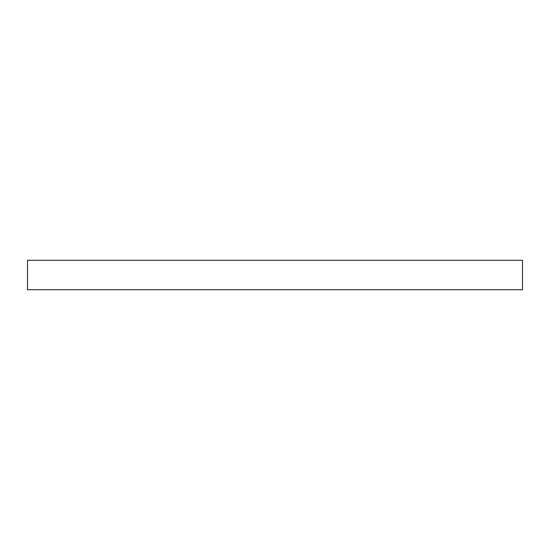 <?xml version="1.0" encoding="UTF-8"?>
<svg xmlns="http://www.w3.org/2000/svg" width="550" height="550" viewBox="0 0 550 550"><rect width="100%" height="100%" fill="white"/><g stroke="black" fill="none" stroke-linecap="round" stroke-linejoin="round"><path stroke-width="0.82" d="M27.5 260.288L522.5 260.288L522.5 289.712L27.5 289.712L27.5 260.288"/></g></svg>
